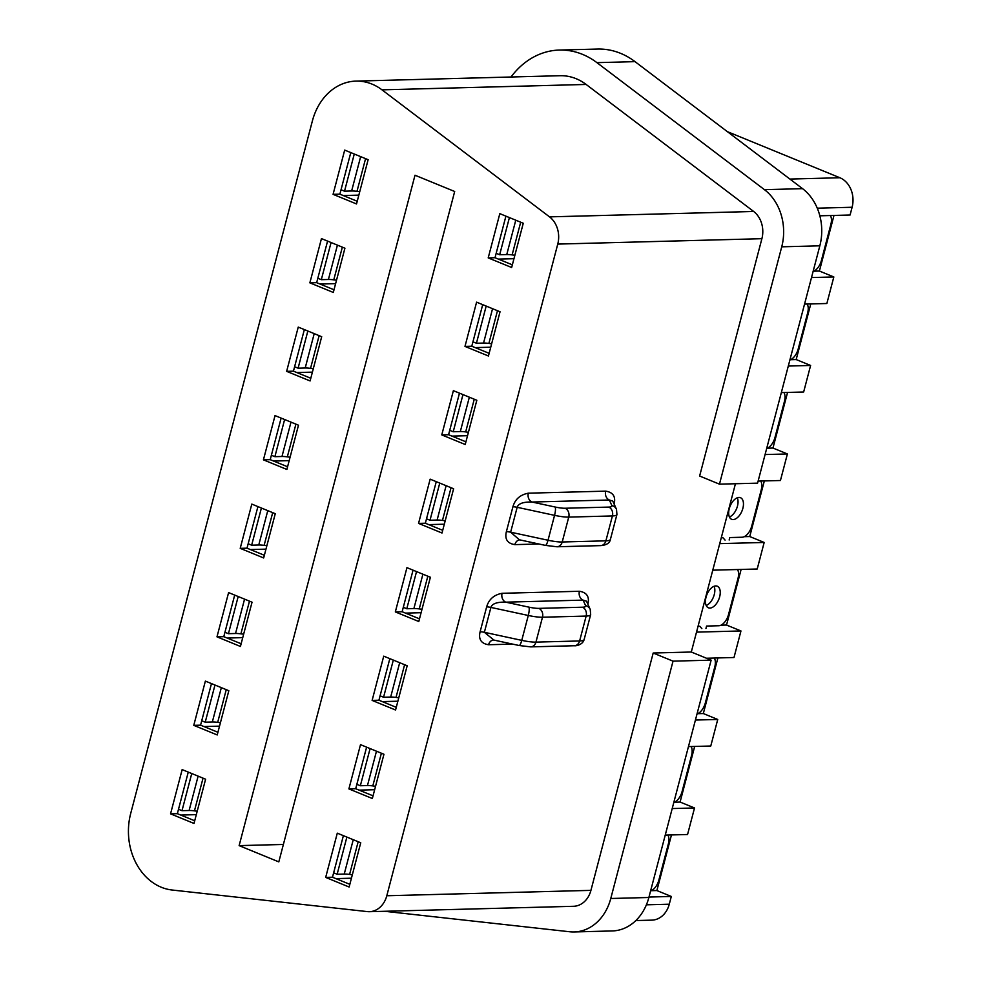 <?xml version="1.0" encoding="UTF-8"?>
<svg xmlns="http://www.w3.org/2000/svg" width="981" height="981" viewBox="0 0 981 981"><rect width="100%" height="100%" fill="white"/><g stroke="black" fill="none" stroke-linecap="round" stroke-linejoin="round"><path stroke-width="1.47" d="M312.387 120.933A58.32 47.37 88.5 0 1 355.931 81.104A58.32 47.37 88.5 0 1 382.001 89.847L549.519 216.862A23.336 18.946 88.5 0 1 557.76 244.085L386.796 895.751A23.336 18.946 88.5 0 1 369.371 911.692A23.336 18.946 88.5 0 1 367.262 911.594L172.08 890.012A58.32 47.37 88.5 0 1 130.706 813.445L312.387 120.933M239.131 845.622L278.812 861.882L454.681 191.491L415 175.231L239.131 845.622L283.386 844.457M430.389 577.257L406.943 567.656L395.331 611.911L418.789 621.513L430.389 577.257M407.176 665.768L383.73 656.154L372.118 700.409L395.564 710.011L407.176 665.768M383.951 754.266L360.505 744.653L348.893 788.908L372.351 798.509L383.951 754.266M360.738 842.765L337.292 833.163L325.68 877.406L349.126 887.02L360.738 842.765M453.614 488.759L430.156 479.157L418.556 523.4L442.002 533.014L453.614 488.759M476.827 400.26L453.381 390.659L441.769 434.902L465.215 444.516L476.827 400.26M500.04 311.762L476.594 302.148L464.982 346.403L488.44 356.005L500.04 311.762M523.265 223.263L499.82 213.65L488.207 257.905L511.653 267.506L523.265 223.263M251.81 504.099L275.269 513.701L263.656 557.956L240.21 548.342L251.81 504.099M228.598 592.598L252.043 602.199L240.431 646.454L216.985 636.841L228.598 592.598M205.372 681.096L228.831 690.71L217.218 734.953L193.772 725.351L205.372 681.096M182.159 769.595L205.605 779.208L194.005 823.451L170.547 813.85L182.159 769.595M275.036 415.588L298.482 425.202L286.869 469.458L263.423 459.844L275.036 415.588M298.249 327.09L321.694 336.704L310.094 380.947L286.636 371.345L298.249 327.09M321.461 238.591L344.92 248.205L333.307 292.448L309.861 282.847L321.461 238.591M344.687 150.093L368.133 159.695L356.52 203.95L333.074 194.336L344.687 150.093M355.931 81.104L560.077 75.709A58.32 47.37 88.5 0 1 586.135 84.452L753.666 211.479A23.336 18.946 88.5 0 1 761.894 238.69L699.625 476.03L719.465 484.16L781.734 246.82L819.834 245.814L757.577 483.155L719.465 484.16M384.626 911.288L569.765 931.766A48.989 39.792 88.5 0 0 574.179 931.95A48.989 39.792 88.5 0 0 610.771 898.498L673.04 661.157L653.187 653.027L590.93 890.368A23.336 18.946 88.5 0 1 573.505 906.297L369.371 911.692M511.015 77.008A83.986 68.204 88.5 0 1 559.391 50.056A83.986 68.204 88.5 0 1 596.926 62.649L764.444 189.664A48.989 39.792 88.5 0 1 781.734 246.82M653.187 653.027L691.298 652.022L735.443 483.731M610.771 898.498L648.87 897.492L711.139 660.152L691.298 652.022M711.139 660.152L673.04 661.157M587.864 604.222C589.667 596.755 586.846 592.438 579.403 591.261L502.076 593.297C493.934 594.854 488.796 599.391 486.65 606.896L480.114 631.789C478.336 639.281 481.156 643.597 488.575 644.738A7.002 5.69 88.5 0 1 493.468 639.98M614.131 504.099C615.909 496.607 613.088 492.29 605.669 491.138L528.33 493.185C520.2 494.743 515.062 499.268 512.916 506.772L506.38 531.665C504.59 539.121 507.398 543.449 514.841 544.627A7.002 5.69 88.5 0 1 519.734 539.869M506.38 531.665A7.002 1.373 -165.3 0 1 510.635 532.192L519.39 539.795L545.399 545.387L556.987 546.773L600.654 545.62C606.552 545.129 609.802 543.045 610.415 539.366L616.939 514.473L616.485 509.274L612.769 501.07L609.348 499.991L532.009 502.039C523.302 501.818 518.348 503.572 517.171 507.3L510.635 532.192L548.023 540.237A7.002 1.521 102.1 0 1 545.399 545.387M528.33 493.185A7.002 5.69 -91.5 0 0 532.009 502.039L555.136 507.018A7.002 1.521 102.1 0 1 554.559 515.344A23.336 4.586 14.7 0 0 568.747 517.097L612.414 515.945A23.336 4.586 14.7 0 0 616.939 514.473M605.669 491.138A7.002 5.69 -91.5 0 0 609.348 499.991L611.85 505.522A7.002 6.781 -24.4 0 1 616.485 509.274M502.076 593.297A7.002 5.69 -91.5 0 0 505.742 602.15C497.036 601.929 492.082 603.683 490.905 607.423L484.369 632.304L493.799 639.968M579.403 591.261A7.002 5.69 -91.5 0 0 583.082 600.114L505.742 602.162L528.882 607.141A16.334 3.213 -165.3 0 0 538.802 608.367L582.481 607.214A16.334 3.213 -165.3 0 0 585.583 605.633A7.002 6.781 155.6 0 1 590.219 609.385L590.672 614.596A23.336 4.586 -165.3 0 1 586.148 616.068L542.481 617.221A7.002 5.69 -91.5 0 0 538.802 608.367M590.219 609.385L586.503 601.194L583.082 600.114L585.583 605.633M559.391 50.056L597.503 49.05A83.986 68.204 88.5 0 1 635.026 61.644L802.556 188.659A48.989 39.792 88.5 0 1 819.834 245.814M648.87 897.492A48.989 39.792 88.5 0 1 612.291 930.944L574.179 931.95M265.961 549.139L250.4 549.556M264.355 555.271L247.004 548.171L257.917 506.601M240.21 548.342L247.004 548.171M358.838 195.133L343.264 195.55M357.231 201.264L339.88 194.164L350.781 152.595M333.074 194.336L339.88 194.164M335.625 283.644L320.051 284.049M334.006 289.775L316.667 282.663L327.568 241.093M309.861 282.847L316.667 282.663M312.399 372.142L296.838 372.547M310.793 378.274L293.442 371.161L304.355 329.591M286.636 371.345L293.442 371.161M289.187 460.641L273.613 461.058M287.58 466.772L270.229 459.66L281.13 418.09M263.423 459.844L270.229 459.66M242.748 637.638L227.175 638.055M241.142 643.769L223.791 636.669L234.692 595.099M216.985 636.841L223.791 636.669M219.536 726.148L203.962 726.553M217.917 732.28L200.578 725.167L211.479 683.598M193.772 725.351L200.578 725.167M196.31 814.647L180.749 815.052M194.704 820.778L177.353 813.666L188.266 772.096M170.547 813.85L177.353 813.666M351.443 878.203L335.87 878.62M343.387 835.653L332.485 877.222L349.837 884.335M325.68 877.406L332.485 877.222M374.656 789.705L359.095 790.122M366.612 747.154L355.698 788.724L373.05 795.836M348.893 788.908L355.698 788.724M397.881 701.207L382.308 701.611M389.825 658.656L378.924 700.226L396.263 707.338M372.118 700.409L378.924 700.226M421.094 612.708L405.521 613.113M413.05 570.157L402.136 611.727L419.488 618.839M395.331 611.911L402.136 611.727M444.307 524.197L428.746 524.614M436.263 481.659L425.362 523.229L442.701 530.329M418.556 523.4L425.362 523.229M467.532 435.699L451.959 436.116M459.476 393.148L448.575 434.718L465.926 441.83M441.769 434.902L448.575 434.718M490.745 347.2L475.184 347.617M482.701 304.65L471.787 346.219L489.139 353.332M464.982 346.403L471.787 346.219M513.97 258.702L498.397 259.107M505.914 216.151L495.013 257.721L512.352 264.833M488.207 257.905L495.013 257.721M258.763 544.995L251.651 545.191L248.168 543.756L251.651 545.191L248.168 543.756L251.651 545.191L261.4 508.023L251.651 545.191L258.763 544.995L251.651 545.191L261.4 508.023L251.651 545.191L258.763 544.995L267.776 510.635L258.763 544.995A18.664 3.666 14.7 0 1 264.122 545.35A18.664 3.666 14.7 0 0 258.763 544.995A18.664 3.666 14.7 0 1 264.122 545.35A18.664 3.666 14.7 0 0 258.763 544.995M266.869 545.706L264.122 545.35L272.693 512.646L264.122 545.35L272.693 512.646L264.122 545.35L266.869 545.706M243.644 634.204L240.897 633.849A18.664 3.666 14.7 0 0 235.538 633.493L228.438 633.689L224.943 632.255M238.187 596.522L228.438 633.689L235.538 633.493L228.438 633.689L238.187 596.522L228.438 633.689M212.325 722.004L205.225 722.188L201.73 720.753L205.225 722.188L214.974 685.032L205.225 722.188L212.325 722.004L221.338 687.632L212.325 722.004A18.664 3.666 14.7 0 1 217.684 722.347A18.664 3.666 14.7 0 0 212.325 722.004M220.431 722.703L217.684 722.347L226.255 689.655L217.684 722.347L220.431 722.703M197.218 811.213L194.459 810.858A18.664 3.666 14.7 0 0 189.112 810.502L182 810.686L178.517 809.264M191.749 773.531L182 810.686M281.976 456.496L274.876 456.68L271.381 455.258L274.876 456.68L271.381 455.258L274.876 456.68L284.625 419.525L274.876 456.68L281.976 456.496L274.876 456.68L284.625 419.525L274.876 456.68L281.976 456.496L290.989 422.137L281.976 456.496A18.664 3.666 14.7 0 1 287.335 456.852A18.664 3.666 14.7 0 0 281.976 456.496A18.664 3.666 14.7 0 1 287.335 456.852A18.664 3.666 14.7 0 0 281.976 456.496M290.082 457.207L287.335 456.852L295.906 424.148L287.335 456.852L295.906 424.148L287.335 456.852L290.082 457.207M235.538 633.493A18.664 3.666 14.7 0 1 240.897 633.849A18.664 3.666 14.7 0 0 235.538 633.493L244.563 599.133M313.307 368.709L310.548 368.353A18.664 3.666 14.7 0 0 305.201 367.998L298.089 368.182L294.607 366.759M307.838 331.026L298.089 368.182L305.201 367.998L298.089 368.182L307.838 331.026L298.089 368.182M328.414 279.499L321.314 279.683L317.819 278.248L321.314 279.683L331.063 242.528L321.314 279.683L328.414 279.499L337.427 245.127L328.414 279.499A18.664 3.666 14.7 0 1 333.773 279.843A18.664 3.666 14.7 0 0 328.414 279.499M336.52 280.198L333.773 279.843L342.344 247.151L333.773 279.843L336.52 280.198M305.201 367.998A18.664 3.666 14.7 0 1 310.548 368.353A18.664 3.666 14.7 0 0 305.201 367.998L314.214 333.638M359.733 191.7L356.986 191.344A18.664 3.666 14.7 0 0 351.627 191.001L344.527 191.185L341.032 189.75M354.276 154.017L344.527 191.185M706.21 605.498A11.662 6.413 112.3 0 0 713.371 597.221A11.662 6.413 112.3 0 0 714.082 586.295A11.662 6.413 112.3 0 1 713.371 597.221A11.662 6.413 112.3 0 1 706.21 605.498A11.662 6.413 112.3 0 0 713.371 597.221A11.662 6.413 112.3 0 0 714.082 586.295A11.662 6.413 112.3 0 1 713.371 597.221A11.662 6.413 112.3 0 1 706.21 605.498M715.75 585.939A11.662 6.413 112.3 0 0 706.43 595.872A11.662 6.413 112.3 0 0 708.429 607.803A11.662 6.413 112.3 0 0 709.95 608.073A11.662 6.413 112.3 0 0 719.257 598.14A11.662 6.413 112.3 0 0 717.27 586.209A11.662 6.413 112.3 0 0 715.75 585.939A11.662 6.413 112.3 0 0 706.43 595.872A11.662 6.413 112.3 0 0 708.429 607.803A11.662 6.413 112.3 0 0 709.95 608.073A11.662 6.413 112.3 0 0 719.257 598.14A11.662 6.413 112.3 0 0 717.27 586.209A11.662 6.413 112.3 0 0 715.75 585.939A11.662 6.413 112.3 0 0 706.43 595.872A11.662 6.413 112.3 0 0 708.429 607.803A11.662 6.413 112.3 0 0 709.95 608.073A11.662 6.413 112.3 0 0 719.257 598.14A11.662 6.413 112.3 0 0 717.27 586.209A11.662 6.413 112.3 0 0 715.75 585.939A11.662 6.413 112.3 0 0 706.43 595.872A11.662 6.413 112.3 0 0 708.429 607.803A11.662 6.413 112.3 0 0 709.95 608.073A11.662 6.413 112.3 0 0 719.257 598.14A11.662 6.413 112.3 0 0 717.27 586.209A11.662 6.413 112.3 0 0 715.75 585.939M698.043 626.295L699.772 626.246L701.856 628.613L699.772 626.246L701.856 628.613L699.772 626.246L698.043 626.295M737.994 578.434A11.662 6.413 112.3 0 0 737.516 569.532A11.662 6.413 112.3 0 1 737.994 578.434L728.527 614.498A11.662 6.413 112.3 0 1 718.828 625.743A11.662 6.413 112.3 0 0 728.527 614.498L737.994 578.434A11.662 6.413 112.3 0 0 737.516 569.532A11.662 6.413 112.3 0 1 737.994 578.434L728.527 614.498A11.662 6.413 112.3 0 1 718.828 625.743A11.662 6.413 112.3 0 0 728.527 614.498L737.994 578.434M706.578 626.062L718.828 625.743L706.578 626.062L718.828 625.743L706.578 626.062L705.94 628.502L706.578 626.062M413.896 608.563L406.784 608.747L403.289 607.313L406.784 608.747L416.533 571.58L406.784 608.747L403.289 607.313L406.784 608.747L416.533 571.58L406.784 608.747L413.896 608.563L406.784 608.747L413.896 608.563L422.909 574.192L413.896 608.563A18.664 3.666 14.7 0 1 419.243 608.907L422.002 609.262L419.243 608.907A18.664 3.666 14.7 0 0 413.896 608.563A18.664 3.666 14.7 0 1 419.243 608.907L422.002 609.262L419.243 608.907A18.664 3.666 14.7 0 0 413.896 608.563M697.013 713.984A11.662 6.413 112.3 0 0 705.314 702.997L714.769 666.933A11.662 6.413 112.3 0 0 714.303 658.03A11.662 6.413 112.3 0 1 714.769 666.933L705.314 702.997A11.662 6.413 112.3 0 1 697.013 713.984A11.662 6.413 112.3 0 0 705.314 702.997L714.769 666.933A11.662 6.413 112.3 0 0 714.303 658.03M398.776 697.773L396.03 697.405A18.664 3.666 14.7 0 0 390.671 697.062A18.664 3.666 14.7 0 1 396.03 697.405L398.776 697.773L396.03 697.405A18.664 3.666 14.7 0 0 390.671 697.062L383.571 697.246L380.076 695.811L383.571 697.246L393.32 660.09L383.571 697.246L380.076 695.811M691.556 755.444A11.662 6.413 112.3 0 0 691.078 746.529A11.662 6.413 112.3 0 1 691.556 755.444L682.102 791.508A11.662 6.413 112.3 0 1 673.8 802.483A11.662 6.413 112.3 0 0 682.102 791.508L691.556 755.444M367.458 785.56L360.346 785.744L356.863 784.322L360.346 785.744L370.095 748.589L360.346 785.744L367.458 785.56L376.471 751.201L367.458 785.56A18.664 3.666 14.7 0 1 372.805 785.916L375.564 786.272L372.805 785.916A18.664 3.666 14.7 0 0 367.458 785.56M650.587 890.993A11.662 6.413 112.3 0 0 658.876 880.006L668.343 843.942A11.662 6.413 112.3 0 0 667.865 835.027M352.338 874.77L349.592 874.414A18.664 3.666 14.7 0 0 344.233 874.059L337.133 874.255L333.638 872.82M337.133 874.255L346.882 837.087M729.423 516.999A11.662 6.413 112.3 0 0 736.584 508.722A11.662 6.413 112.3 0 0 737.295 497.796A11.662 6.413 112.3 0 1 736.584 508.722A11.662 6.413 112.3 0 1 729.423 516.999A11.662 6.413 112.3 0 0 736.584 508.722A11.662 6.413 112.3 0 0 737.295 497.796A11.662 6.413 112.3 0 1 736.584 508.722A11.662 6.413 112.3 0 1 729.423 516.999M738.963 497.441A11.662 6.413 112.3 0 0 729.656 507.373A11.662 6.413 112.3 0 0 731.642 519.305A11.662 6.413 112.3 0 0 733.163 519.574A11.662 6.413 112.3 0 0 742.482 509.642A11.662 6.413 112.3 0 0 740.483 497.71A11.662 6.413 112.3 0 0 738.963 497.441A11.662 6.413 112.3 0 0 729.656 507.373A11.662 6.413 112.3 0 0 731.642 519.305A11.662 6.413 112.3 0 0 733.163 519.574A11.662 6.413 112.3 0 0 742.482 509.642A11.662 6.413 112.3 0 0 740.483 497.71A11.662 6.413 112.3 0 0 738.963 497.441A11.662 6.413 112.3 0 0 729.656 507.373A11.662 6.413 112.3 0 0 731.642 519.305A11.662 6.413 112.3 0 0 733.163 519.574A11.662 6.413 112.3 0 0 742.482 509.642A11.662 6.413 112.3 0 0 740.483 497.71A11.662 6.413 112.3 0 0 738.963 497.441A11.662 6.413 112.3 0 0 729.656 507.373A11.662 6.413 112.3 0 0 731.642 519.305A11.662 6.413 112.3 0 0 733.163 519.574A11.662 6.413 112.3 0 0 742.482 509.642A11.662 6.413 112.3 0 0 740.483 497.71A11.662 6.413 112.3 0 0 738.963 497.441M721.268 537.784L722.985 537.747L725.069 540.102L722.985 537.747L725.069 540.102L722.985 537.747L721.268 537.784M761.207 489.936A11.662 6.413 112.3 0 0 760.729 481.033A11.662 6.413 112.3 0 1 761.207 489.936L751.753 526A11.662 6.413 112.3 0 1 742.041 537.245A11.662 6.413 112.3 0 0 751.753 526L761.207 489.936A11.662 6.413 112.3 0 0 760.729 481.033A11.662 6.413 112.3 0 1 761.207 489.936L751.753 526A11.662 6.413 112.3 0 1 742.041 537.245A11.662 6.413 112.3 0 0 751.753 526L761.207 489.936M729.79 537.563L742.041 537.245L729.79 537.563L742.041 537.245L729.79 537.563L729.153 540.004L729.79 537.563M437.109 520.053L430.009 520.249L426.514 518.814L430.009 520.249L439.758 483.081L430.009 520.249L426.514 518.814L430.009 520.249L439.758 483.081L430.009 520.249L437.109 520.053L430.009 520.249L437.109 520.053L446.122 485.693L437.109 520.053A18.664 3.666 14.7 0 1 442.468 520.408L445.215 520.764L442.468 520.408A18.664 3.666 14.7 0 0 437.109 520.053A18.664 3.666 14.7 0 1 442.468 520.408L445.215 520.764L442.468 520.408A18.664 3.666 14.7 0 0 437.109 520.053M383.571 697.246L390.671 697.062L383.571 697.246L393.32 660.09M766.664 448.489A11.662 6.413 112.3 0 0 774.965 437.501L784.432 401.437A11.662 6.413 112.3 0 0 783.954 392.523A11.662 6.413 112.3 0 1 784.432 401.437L774.965 437.501A11.662 6.413 112.3 0 1 766.664 448.489A11.662 6.413 112.3 0 0 774.965 437.501L784.432 401.437A11.662 6.413 112.3 0 0 783.954 392.523M468.428 432.265L465.681 431.91A18.664 3.666 14.7 0 0 460.322 431.554A18.664 3.666 14.7 0 1 465.681 431.91L468.428 432.265L465.681 431.91A18.664 3.666 14.7 0 0 460.322 431.554L453.222 431.75L449.727 430.316L453.222 431.75L462.971 394.583L453.222 431.75L449.727 430.316M807.645 312.939A11.662 6.413 112.3 0 0 807.167 304.024A11.662 6.413 112.3 0 1 807.645 312.939L798.191 349.003A11.662 6.413 112.3 0 1 789.889 359.978A11.662 6.413 112.3 0 0 798.191 349.003L807.645 312.939M483.547 343.056L476.435 343.24L472.952 341.817L476.435 343.24L486.184 306.084L476.435 343.24L483.547 343.056L492.56 308.696L483.547 343.056A18.664 3.666 14.7 0 1 488.894 343.411L491.653 343.767L488.894 343.411A18.664 3.666 14.7 0 0 483.547 343.056M453.222 431.75L460.322 431.554L453.222 431.75L462.971 394.583M813.102 271.479A11.662 6.413 112.3 0 0 821.404 260.492L830.858 224.428A11.662 6.413 112.3 0 0 830.392 215.526M514.866 255.268L512.119 254.901A18.664 3.666 14.7 0 0 506.76 254.557L499.66 254.741L496.165 253.306M499.66 254.741L509.409 217.586M648.993 897.051L671.311 896.462L669.275 904.2A23.336 18.946 88.5 0 1 651.85 920.141L635.847 920.558M671.311 896.462L656.878 890.552L671.47 834.941M672.206 808.552L694.523 807.964L687.558 834.512L665.241 835.101M694.523 807.964L680.091 802.053L694.683 746.431M695.431 720.054L717.736 719.465L710.771 746.014L688.466 746.602M717.736 719.465L703.316 713.543L717.896 657.932M696.51 632.132L740.962 630.955L733.996 657.515L706.467 658.239M740.962 630.955L726.529 625.044L741.121 569.434M719.735 543.633L764.174 542.456L757.209 569.005L712.77 570.182M764.174 542.456L749.742 536.546L764.334 480.935M765.082 454.546L787.4 453.958L780.435 480.506L758.117 481.095M787.4 453.958L772.967 448.047L787.559 392.437M788.295 366.048L810.613 365.459L803.647 392.008L781.33 392.596M810.613 365.459L796.18 359.549L810.772 303.926M811.52 277.549L833.825 276.961L826.86 303.509L804.555 304.098M833.825 276.961L819.405 271.038L833.985 215.428M727.338 131.638L839.883 177.745A23.336 18.946 88.5 0 1 852.109 207.261L850.086 215.011L819.834 215.808M703.316 713.543L697.749 713.69M726.529 625.044L720.974 625.191M680.091 802.053L674.536 802.2M656.878 890.552L651.31 890.699M749.742 536.546L744.187 536.693M772.967 448.047L767.4 448.194M796.18 359.549L790.625 359.696M819.405 271.038L813.838 271.185M382.001 89.847L586.135 84.452M386.796 895.751L590.93 890.368M557.76 244.085L761.894 238.69M488.575 644.738L512.634 644.112M514.841 544.627L538.9 543.989M512.916 506.772A7.002 1.373 -165.3 0 1 517.171 507.3L554.559 515.344L548.023 540.237A23.336 4.586 14.7 0 0 562.211 541.99A7.002 5.69 88.5 0 1 556.987 546.773M582.481 607.214A7.002 5.69 -91.5 0 1 586.148 616.068L579.624 640.961A23.336 4.586 -165.3 0 0 584.149 639.489C582.739 645.106 575.32 646.099 574.388 645.731A7.002 5.69 -91.5 0 0 579.624 640.961L535.945 642.114A23.336 4.586 -165.3 0 1 521.757 640.36L528.293 615.467L490.905 607.423A7.002 1.373 -165.3 0 0 486.65 606.896M574.388 645.731L530.721 646.884L519.133 645.51A7.002 1.521 -77.9 0 0 521.757 640.36L484.369 632.304A7.002 1.373 -165.3 0 0 480.114 631.789M555.136 507.018A16.334 3.213 14.7 0 0 565.068 508.244L608.747 507.091A16.334 3.213 14.7 0 0 611.85 505.522M608.747 507.091A7.002 5.69 88.5 0 1 612.414 515.945L605.89 540.838A23.336 4.586 14.7 0 0 610.415 539.366M565.068 508.244A7.002 5.69 88.5 0 1 568.747 517.097L562.211 541.99L605.89 540.838A7.002 5.69 88.5 0 1 600.654 545.62M530.721 646.884A7.002 5.69 -91.5 0 0 535.945 642.114L542.481 617.221A23.336 4.586 -165.3 0 1 528.293 615.467A7.002 1.521 -77.9 0 0 528.882 607.141M802.556 188.659L764.444 189.664M635.026 61.644L596.926 62.649M549.519 216.862L753.666 211.479M240.897 633.849L249.481 601.157M189.112 810.502L198.125 776.143M194.459 810.858L203.042 778.154M310.548 368.353L319.132 335.649M351.627 191.001L360.652 156.629M356.986 191.344L365.57 158.652M419.243 608.907L427.826 576.215L419.243 608.907M390.671 697.062L399.684 662.702M396.03 697.405L404.601 664.713M372.805 785.916L381.388 753.212L372.805 785.916M344.233 874.059L353.258 839.699M349.592 874.414L358.175 841.71M442.468 520.408L451.039 487.704L442.468 520.408M460.322 431.554L469.347 397.195M465.681 431.91L474.264 399.206M488.894 343.411L497.477 310.707L488.894 343.411M506.76 254.557L515.773 220.198M512.119 254.901L520.69 222.209M646.405 904.813L669.275 904.2M852.109 207.261L817.271 208.18M839.883 177.745L789.901 179.069M584.149 639.489L590.672 614.596M519.133 645.51L493.124 639.906"/></g></svg>
